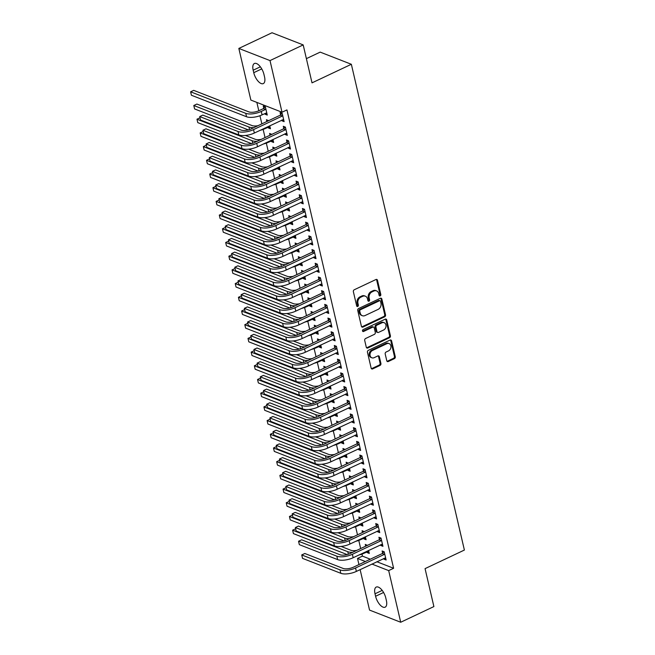 <?xml version="1.0" encoding="UTF-8"?>
<svg xmlns="http://www.w3.org/2000/svg" width="655" height="655" viewBox="0 0 655 655"><rect width="100%" height="100%" fill="white"/><g stroke="black" fill="none" stroke-linecap="round" stroke-linejoin="round"><path stroke-width="0.98" d="M380.187 295.913A1.048 0.843 111.3 0 0 380.817 294.57L377.493 280.283A1.498 1.204 111.3 0 0 375.97 279.513L354.257 289.764A1.498 1.204 111.3 0 0 353.364 291.68L356.688 305.967A1.048 0.843 111.3 0 0 358.375 305.173L357.949 303.322A4.79 3.856 111.3 0 1 360.807 297.198L362.616 296.338A4.79 3.856 111.3 0 1 365.359 296.183A4.79 3.856 111.3 0 1 367.48 298.819L367.905 300.67A1.048 0.843 111.3 0 0 369.592 299.867L369.166 298.025A4.79 3.856 111.3 0 1 372.024 291.893L373.833 291.041A4.79 3.856 111.3 0 1 376.576 290.885A4.79 3.856 111.3 0 1 378.696 293.522L379.122 295.372A1.048 0.843 111.3 0 0 380.187 295.913M379.229 295.626A1.048 0.843 111.3 0 0 379.974 294.242L376.65 279.955A1.498 1.204 111.3 0 0 376.363 279.398M356.787 306.229A1.048 0.843 111.3 0 0 357.532 304.845L357.106 302.995L357.949 303.322M368.012 300.932A1.048 0.843 111.3 0 0 368.757 299.54L368.323 297.697L369.166 298.025M386.777 360.749A1.498 1.204 111.3 0 0 388.292 361.519L394.384 358.645A1.498 1.204 111.3 0 0 395.276 356.729L391.584 340.862A1.498 1.204 111.3 0 0 390.069 340.084L368.356 350.343A1.498 1.204 111.3 0 0 367.455 352.259L371.148 368.126A1.498 1.204 111.3 0 0 372.67 368.904L380.031 365.424A1.498 1.204 111.3 0 0 380.923 363.509L379.343 356.721A1.498 1.204 111.3 0 0 377.82 355.943L374.177 357.671A4.004 3.218 111.3 0 1 371.884 357.802A4.004 3.218 111.3 0 1 370.018 354.257A4.004 3.218 111.3 0 1 372.498 350.474L386.794 343.719A4.004 3.218 111.3 0 1 389.086 343.588A4.004 3.218 111.3 0 1 390.953 347.134A4.004 3.218 111.3 0 1 388.472 350.916L386.09 352.038A1.498 1.204 111.3 0 0 385.197 353.954L386.777 360.749M376.83 561.736L393.606 568.278L286.939 109.909L282.018 112.234L250.857 100.068L238.838 48.429L270.007 60.587L282.018 112.234M393.606 568.278L388.685 570.603L400.704 622.25L369.543 610.092L360.127 569.629M238.838 48.429L272.022 32.75L303.191 44.908L312.017 82.858L351.35 64.28L464.387 550.053L425.062 568.63L433.888 606.571L400.704 622.25M303.191 44.908L270.007 60.587M384.657 316.823A1.498 1.204 111.3 0 0 385.549 314.908L381.857 299.04A1.498 1.204 111.3 0 0 380.334 298.271L358.621 308.521A1.498 1.204 111.3 0 0 357.728 310.437L361.421 326.305A1.498 1.204 111.3 0 0 362.935 327.082L384.657 316.823L383.814 316.496A1.498 1.204 111.3 0 0 384.706 314.58L381.014 298.713A1.498 1.204 111.3 0 0 380.735 298.156M386.72 319.951L390.413 335.819A1.498 1.204 111.3 0 1 389.52 337.734L367.807 347.993A1.498 1.204 111.3 0 1 366.284 347.215L364.704 340.428A1.498 1.204 111.3 0 1 365.596 338.512L374.406 334.353A1.498 1.204 111.3 0 0 375.299 332.437L374.251 327.934A1.498 1.204 111.3 0 0 372.728 327.156L363.566 331.487A1.048 0.843 111.3 0 1 363.124 329.604L385.197 319.173A1.498 1.204 111.3 0 1 386.72 319.951L385.877 319.624L389.569 335.491L390.413 335.819M351.35 64.28L320.18 52.122L306.384 58.639M380.653 544.731L380.833 545.484L382.938 546.311L381.03 538.091L378.918 537.272L379.441 539.491M364.213 531.672L362.076 530.697L362.493 532.482M363.812 538.156L363.983 538.918L365.711 538.099M365.392 536.732L366.096 539.736L363.983 538.918M374.283 517.327L374.455 518.089L376.568 518.907L374.652 510.695L372.548 509.868L373.063 512.095M357.843 504.276L355.698 503.294L356.115 505.087M357.433 510.753L357.614 511.514L359.333 510.703M359.014 509.336L359.718 512.341L357.614 511.514M367.905 489.932L368.085 490.693L370.19 491.512L368.274 483.292L366.17 482.473L366.685 484.692M351.465 476.873L349.32 475.898L349.737 477.692M351.055 483.357L351.236 484.119L352.963 483.3M352.644 481.933L353.34 484.937L351.236 484.119M361.527 462.528L361.707 463.29L363.812 464.117L361.896 455.896L359.791 455.078L360.307 457.296M345.087 449.477L342.95 448.503L343.359 450.288M344.686 455.962L344.857 456.723L346.585 455.905M346.266 454.537L346.962 457.542L344.857 456.723M355.157 435.133L355.329 435.894L357.433 436.713L355.526 428.493L353.422 427.674L353.937 429.901M338.709 422.074L336.572 421.1L336.989 422.893M338.308 428.558L338.479 429.32L340.207 428.509M339.888 427.142L340.592 430.147L338.479 429.32M348.779 407.738L348.951 408.499L351.064 409.318L349.148 401.097L347.044 400.279L347.559 402.498M332.339 394.678L330.194 393.704L330.611 395.497M331.929 401.163L332.11 401.924L333.829 401.106M333.518 399.738L334.214 402.743L332.11 401.924M342.401 380.334L342.581 381.095L344.686 381.922L342.77 373.702L340.665 372.875L341.181 375.102M325.961 367.283L323.816 366.309L324.233 368.094M325.551 373.768L325.731 374.529L327.459 373.71M327.14 372.343L327.836 375.348L325.731 374.529M336.023 352.939L336.203 353.7L338.308 354.519L336.4 346.298L334.287 345.48L334.811 347.707M319.583 339.88L317.446 338.905L317.863 340.698M319.181 346.364L319.353 347.125L321.081 346.315M320.762 344.948L321.458 347.952L319.353 347.125M329.653 325.543L329.825 326.305L331.929 327.123L330.022 318.903L327.918 318.084L328.433 320.303M313.205 312.484L311.068 311.51L311.485 313.303M312.803 318.969L312.984 319.73L314.703 318.911M314.384 317.544L315.088 320.549L312.984 319.73M323.275 298.14L323.455 298.901L325.56 299.728L323.644 291.508L321.54 290.681L322.055 292.908M306.835 285.089L304.69 284.114L305.107 285.899M306.425 291.573L306.606 292.335L308.333 291.516M308.014 290.149L308.71 293.153L306.606 292.335M316.897 270.744L317.077 271.506L319.181 272.324L317.266 264.104L315.161 263.285L315.677 265.512M300.457 257.685L298.312 256.711L298.729 258.504M300.047 264.17L300.227 264.931L301.955 264.121M301.636 262.753L302.332 265.75L300.227 264.931M310.519 243.349L310.699 244.11L312.803 244.929L310.896 236.709L308.783 235.89L309.307 238.109M294.079 230.29L291.942 229.315L292.359 231.109M293.677 236.774L293.849 237.536L295.577 236.717M295.258 235.35L295.962 238.355L293.849 237.536M304.149 215.945L304.321 216.707L306.434 217.534L304.518 209.313L302.413 208.486L302.929 210.714M287.709 202.894L285.564 201.92L285.981 203.705M287.299 209.379L287.479 210.132L289.199 209.322M288.88 207.954L289.584 210.959L287.479 210.132M297.771 188.55L297.951 189.311L300.055 190.13L298.14 181.91L296.035 181.091L296.551 183.318M281.331 175.491L279.186 174.517L279.603 176.31M280.921 181.975L281.101 182.737L282.829 181.926M282.51 180.551L283.206 183.556L281.101 182.737M291.393 161.155L291.573 161.908L293.677 162.735L291.77 154.514L289.657 153.696L290.173 155.915M274.953 148.095L272.816 147.121L273.225 148.906M274.551 154.58L274.723 155.341L276.451 154.523M276.132 153.155L276.828 156.16L274.723 155.341M285.023 133.751L285.195 134.512L287.299 135.331L285.392 127.119L283.287 126.292L283.803 128.519M268.575 120.7L266.438 119.718L266.855 121.511M268.173 127.176L268.345 127.938L270.073 127.127M269.754 125.76L270.458 128.765L268.345 127.938M361.969 554.105L362.436 556.12L370.321 559.198M256.858 102.409L258.799 110.777M259.953 115.73L261.853 123.877M263.146 129.428L265.038 137.575M266.331 143.126L268.223 151.272M269.516 156.832L271.416 164.97M272.709 170.529L274.601 178.668M275.894 184.227L277.794 192.374M279.079 197.925L280.979 206.071M282.272 211.622L284.164 219.769M285.457 225.32L287.357 233.467M288.642 239.026L290.542 247.164M291.835 252.724L293.727 260.87M295.02 266.421L296.92 274.568M298.213 280.119L300.105 288.265M301.398 293.817L303.29 301.963M304.583 307.514L306.483 315.661M307.776 321.22L309.668 329.359M310.961 334.918L312.853 343.064M314.146 348.616L316.046 356.762M317.339 362.313L319.231 370.46M320.524 376.011L322.424 384.157M323.709 389.717L325.609 397.855M326.902 403.415L328.794 411.553M330.087 417.112L331.987 425.259M333.28 430.81L335.172 438.956M336.465 444.508L338.357 452.654M339.65 458.205L341.55 466.352M342.843 471.911L344.735 480.05M346.028 485.609L347.92 493.755M349.213 499.307L351.113 507.453M352.406 513.004L354.298 521.151M355.591 526.702L357.491 534.848M358.776 540.408L360.676 548.546M264.98 113.479L265.16 114.24L267.265 115.067L265.357 106.847L263.253 106.02L263.769 108.247M281.83 120.053L282.01 120.815L284.114 121.633L282.199 113.413L280.094 112.595L280.61 114.822M271.768 134.398L269.623 133.423L270.04 135.208M271.358 140.882L271.538 141.644L273.266 140.825M272.947 139.458L273.643 142.463L271.538 141.644M288.208 147.449L288.388 148.21L290.493 149.037L288.577 140.817L286.472 139.99L286.988 142.217M278.146 161.793L276.001 160.819L276.418 162.612M277.736 168.278L277.916 169.039L279.636 168.22M279.317 166.853L280.021 169.858L277.916 169.039M294.586 174.852L294.758 175.614L296.862 176.432L294.955 168.212L292.851 167.393L293.366 169.612M284.516 189.189L282.379 188.214L282.796 190.007M284.114 195.673L284.286 196.434L286.014 195.624M285.695 194.257L286.391 197.261L284.286 196.434M300.956 202.248L301.136 203.009L303.24 203.828L301.333 195.608L299.22 194.789L299.744 197.016M290.894 216.592L288.749 215.618L289.166 217.403M290.484 223.077L290.664 223.838L292.392 223.019M292.073 221.652L292.769 224.657L290.664 223.838M307.334 229.643L307.514 230.404L309.619 231.231L307.703 223.011L305.598 222.184L306.114 224.411M297.272 243.987L295.127 243.013L295.544 244.806M296.862 250.472L297.043 251.233L298.762 250.415M298.451 249.047L299.147 252.052L297.043 251.233M313.712 257.047L313.884 257.808L315.997 258.627L314.081 250.406L311.976 249.588L312.492 251.807M303.642 271.391L301.505 270.409L301.922 272.202M303.24 277.867L303.412 278.629L305.14 277.818M304.821 276.451L305.525 279.456L303.412 278.629M320.09 284.442L320.262 285.203L322.366 286.022L320.459 277.81L318.355 276.983L318.87 279.21M310.02 298.786L307.883 297.812L308.292 299.597M309.619 305.271L309.79 306.032L311.518 305.214M311.199 303.846L311.895 306.851L309.79 306.032M326.46 311.846L326.64 312.599L328.744 313.426L326.829 305.205L324.724 304.387L325.24 306.606M316.398 326.182L314.253 325.207L314.67 327.001M315.988 332.666L316.168 333.428L317.896 332.617M317.577 331.242L318.273 334.247L316.168 333.428M332.838 339.241L333.018 340.002L335.123 340.821L333.207 332.601L331.102 331.782L331.618 334.001M322.776 353.585L320.631 352.603L321.048 354.396M322.366 360.062L322.547 360.823L324.266 360.013M323.947 358.645L324.651 361.65L322.547 360.823M339.216 366.636L339.388 367.398L341.501 368.225L339.585 360.004L337.481 359.177L337.996 361.404M329.146 380.981L327.009 380.006L327.426 381.791M328.744 387.465L328.916 388.227L330.644 387.408M330.325 386.041L331.029 389.045L328.916 388.227M345.586 394.04L345.766 394.801L347.87 395.62L345.963 387.4L343.85 386.581L344.374 388.8M335.524 408.376L333.379 407.402L333.796 409.195M335.114 414.861L335.294 415.622L337.022 414.811M336.703 413.436L337.399 416.441L335.294 415.622M351.964 421.435L352.144 422.197L354.249 423.015L352.333 414.795L350.228 413.976L350.744 416.203M341.902 435.78L339.757 434.805L340.174 436.59M341.492 442.264L341.673 443.017L343.392 442.207M343.081 440.84L343.777 443.844L341.673 443.017M358.342 448.831L358.514 449.592L360.627 450.419L358.711 442.199L356.607 441.372L357.122 443.599M348.272 463.175L346.135 462.201L346.552 463.994M347.87 469.66L348.051 470.421L349.77 469.602M349.451 468.235L350.155 471.24L348.051 470.421M364.72 476.234L364.892 476.996L366.996 477.814L365.089 469.594L362.985 468.775L363.5 470.994M354.65 490.57L352.513 489.596L352.922 491.389M354.249 497.055L354.421 497.816L356.148 497.006M355.829 495.639L356.525 498.643L354.421 497.816M371.09 503.63L371.27 504.391L373.375 505.21L371.467 496.989L369.354 496.171L369.878 498.398M361.028 517.974L358.883 517L359.3 518.785M360.618 524.458L360.799 525.22L362.526 524.401M362.207 523.034L362.903 526.039L360.799 525.22M377.468 531.025L377.648 531.786L379.753 532.613L377.837 524.393L375.733 523.566L376.248 525.793M367.406 545.369L365.261 544.395L365.678 546.188M366.996 551.854L367.177 552.615L368.896 551.797M368.577 550.429L369.281 553.434L367.177 552.615M383.846 558.428L384.018 559.19L386.131 560.009L384.215 551.788L382.111 550.97L382.626 553.188M386.368 600.463A9.751 4.405 64.7 0 1 385.148 607.177A9.751 4.405 64.7 0 1 375.585 596.255L375.012 593.79A9.751 4.405 64.7 0 1 376.24 587.077A9.751 4.405 64.7 0 1 385.795 597.999L386.368 600.463M358.948 564.569L357.524 558.445L365.4 561.523M371.917 564.061L388.685 570.603M362.436 556.12L357.524 558.445M253.174 70.208A9.751 4.405 64.7 0 1 254.402 63.494A9.751 4.405 64.7 0 1 263.957 74.416L264.53 76.881A9.751 4.405 64.7 0 1 263.302 83.594A9.751 4.405 64.7 0 1 253.747 72.68L253.174 70.208L260.363 66.81M265.16 114.24L266.888 113.43M282.01 120.815L283.738 119.996M285.195 134.512L286.923 133.702M288.388 148.21L290.108 147.4M291.573 161.908L293.301 161.097M294.758 175.614L296.486 174.795M297.951 189.311L299.671 188.493M301.136 203.009L302.864 202.19M304.321 216.707L306.049 215.896M307.514 230.404L309.234 229.594M310.699 244.11L312.427 243.292M313.884 257.808L315.612 256.989M317.077 271.506L318.797 270.687M320.262 285.203L321.99 284.393M323.455 298.901L325.175 298.09M326.64 312.599L328.368 311.788M329.825 326.305L331.553 325.486M333.018 340.002L334.738 339.184M336.203 353.7L337.931 352.881M339.388 367.398L341.116 366.587M342.581 381.095L344.301 380.285M345.766 394.801L347.494 393.982M348.951 408.499L350.679 407.68M352.144 422.197L353.864 421.378M355.329 435.894L357.057 435.084M358.514 449.592L360.242 448.781M361.707 463.29L363.435 462.479M364.892 476.996L366.62 476.177M368.085 490.693L369.805 489.875M371.27 504.391L372.998 503.572M374.455 518.089L376.183 517.278M377.648 531.786L379.368 530.976M380.833 545.484L382.561 544.673M384.018 559.19L385.746 558.371M376.576 290.885L375.733 290.558A4.79 3.856 111.3 0 0 372.99 290.714L373.833 291.041M368.323 297.697A4.79 3.856 111.3 0 1 371.18 291.565L372.99 290.714M365.359 296.183L364.516 295.855A4.79 3.856 111.3 0 0 361.773 296.011L362.616 296.338M357.106 302.995A4.79 3.856 111.3 0 1 359.963 296.871L361.773 296.011M361.699 326.861A1.498 1.204 111.3 0 0 362.1 326.755L383.814 316.496M380.514 301.316A1.048 0.843 111.3 0 0 379.45 300.776L360.389 309.782A1.048 0.843 111.3 0 0 359.759 311.125L360.217 313.074A4.79 3.856 111.3 0 0 362.338 315.71A4.79 3.856 111.3 0 0 365.072 315.546L378.107 309.397A4.79 3.856 111.3 0 0 380.964 303.265L380.514 301.316M380.047 300.743L379.204 300.416A1.048 0.843 111.3 0 0 378.606 300.448L379.45 300.776M362.338 315.71L361.494 315.374A4.79 3.856 111.3 0 1 359.374 312.746L358.915 310.789A1.048 0.843 111.3 0 1 359.546 309.455L378.606 300.448M366.571 347.772A1.498 1.204 111.3 0 0 366.964 347.666L388.677 337.407A1.498 1.204 111.3 0 0 389.569 335.491M373.587 327.107L372.744 326.779A1.498 1.204 111.3 0 0 371.893 326.829L362.723 331.16L363.566 331.487M383.543 330.038A4.004 3.218 111.3 0 0 386.024 326.247A4.004 3.218 111.3 0 0 384.157 322.71A4.004 3.218 111.3 0 0 381.873 322.841L376.83 325.216A1.498 1.204 111.3 0 0 375.937 327.132L376.985 331.643A1.498 1.204 111.3 0 0 378.508 332.412L383.543 330.038M384.157 322.71L383.314 322.383A4.004 3.218 111.3 0 0 381.03 322.514L381.873 322.841M377.648 332.462L376.805 332.134A1.498 1.204 111.3 0 1 376.142 331.307L375.094 326.804A1.498 1.204 111.3 0 1 375.995 324.888L381.03 322.514M385.877 319.624A1.498 1.204 111.3 0 0 385.598 319.067M389.086 343.588L388.243 343.261A4.004 3.218 111.3 0 0 385.951 343.392L386.794 343.719M371.884 357.802L371.041 357.466A4.004 3.218 111.3 0 1 369.174 353.929A4.004 3.218 111.3 0 1 371.655 350.147L385.951 343.392M371.434 368.683A1.498 1.204 111.3 0 0 371.827 368.569L379.188 365.097A1.498 1.204 111.3 0 0 380.08 363.181L378.5 356.394A1.498 1.204 111.3 0 0 378.222 355.837M387.056 361.306A1.498 1.204 111.3 0 0 387.449 361.192L393.54 358.318A1.498 1.204 111.3 0 0 394.433 356.402L390.74 340.534A1.498 1.204 111.3 0 0 390.462 339.978M263.425 108.599L259.175 110.605A7.623 2.931 166.9 0 1 248.818 111.866L193.684 90.357L190.613 91.815L245.74 113.323A11.43 4.397 -13.1 0 0 261.279 111.432L265.529 109.426L263.425 108.599L265.185 106.781M190.613 91.815L191.407 95.237L246.542 116.746A11.43 4.397 -13.1 0 0 262.074 114.854L266.749 112.84M282.723 115.64L282.37 115.992L280.266 115.174L251.438 128.789A7.623 2.931 166.9 0 1 241.081 130.05L202.796 115.116L199.726 116.565L238.011 131.499A11.43 4.397 -13.1 0 0 253.542 129.616L282.37 115.992M199.726 116.565L200.52 119.996L238.805 134.93A11.43 4.397 -13.1 0 0 254.345 133.039L283.599 119.415M280.266 115.174L282.035 113.348M267.813 121.06L268.378 120.479M260.043 130.345A11.43 4.397 -13.1 0 0 265.267 128.552L269.934 126.538M258.013 125.686A7.623 2.931 166.9 0 1 252.003 125.564L196.868 104.055L193.798 105.512L248.933 127.021A11.43 4.397 -13.1 0 0 253.837 127.659M193.798 105.512L194.592 108.935L248.327 129.895M271.006 134.758L271.563 134.177M263.228 144.043A11.43 4.397 -13.1 0 0 268.452 142.25L273.127 140.236M261.206 139.384A7.623 2.931 166.9 0 1 255.188 139.269L245.428 135.454M200.004 117.785L196.983 119.21L252.118 140.719A11.43 4.397 -13.1 0 0 257.03 141.357M196.983 119.21L197.785 122.632L251.512 143.592M285.907 129.338L285.564 129.698L283.459 128.871L254.631 142.495A7.623 2.931 166.9 0 1 244.274 143.748L205.981 128.814L202.911 130.263L241.196 145.205A11.43 4.397 -13.1 0 0 256.735 143.314L285.564 129.698M202.911 130.263L203.713 133.694L241.998 148.628A11.43 4.397 -13.1 0 0 257.53 146.736L286.784 133.112M283.459 128.871L285.228 127.054M289.092 143.036L288.749 143.396L286.644 142.569L257.816 156.193A7.623 2.931 166.9 0 1 247.459 157.454L209.174 142.512L206.104 143.969L244.389 158.903A11.43 4.397 -13.1 0 0 259.92 157.012L288.749 143.396M206.104 143.969L206.898 147.391L245.183 162.325A11.43 4.397 -13.1 0 0 260.715 160.434L289.977 146.81M286.644 142.569L288.413 140.751M274.191 148.456L274.756 147.874M266.421 157.749A11.43 4.397 -13.1 0 0 271.637 155.956L276.312 153.933M264.391 153.082A7.623 2.931 166.9 0 1 258.381 152.967L248.613 149.16M203.197 131.483L200.176 132.908L255.311 154.416A11.43 4.397 -13.1 0 0 260.215 155.055M200.176 132.908L200.97 136.33L254.705 157.298M277.376 162.153L277.941 161.572M269.606 171.446A11.43 4.397 -13.1 0 0 274.83 169.653L279.505 167.639M267.576 166.788A7.623 2.931 166.9 0 1 261.566 166.665L251.798 162.858M206.382 145.181L203.361 146.605L258.496 168.114A11.43 4.397 -13.1 0 0 263.4 168.753M203.361 146.605L204.155 150.036L257.89 170.996M292.286 156.742L291.942 157.094L289.829 156.275L261.001 169.891A7.623 2.931 166.9 0 1 250.644 171.151L212.359 156.209L209.289 157.667L247.574 172.601A11.43 4.397 -13.1 0 0 263.113 170.709L291.942 157.094M209.289 157.667L210.083 161.089L248.368 176.023A11.43 4.397 -13.1 0 0 263.908 174.14L293.162 160.508M289.829 156.275L291.598 154.449M295.471 170.439L295.127 170.791L293.022 169.972L264.194 183.588A7.623 2.931 166.9 0 1 253.837 184.849L215.552 169.915L212.474 171.364L250.759 186.298A11.43 4.397 -13.1 0 0 266.298 184.407L295.127 170.791M212.474 171.364L213.276 174.787L251.561 189.729A11.43 4.397 -13.1 0 0 267.093 187.838L296.347 174.205M293.022 169.972L294.791 168.147M280.569 175.851L281.126 175.278M272.791 185.144A11.43 4.397 -13.1 0 0 278.015 183.351L282.69 181.337M270.769 180.485A7.623 2.931 166.9 0 1 264.759 180.362L254.992 176.555M209.567 158.878L206.546 160.303L261.681 181.812A11.43 4.397 -13.1 0 0 266.593 182.458M206.546 160.303L207.348 163.734L261.075 184.694M298.655 184.137L298.312 184.489L296.207 183.67L267.379 197.286A7.623 2.931 166.9 0 1 257.022 198.547L218.737 183.613L215.667 185.062L253.952 199.996A11.43 4.397 -13.1 0 0 269.483 198.113L298.312 184.489M215.667 185.062L216.461 188.484L254.746 203.427A11.43 4.397 -13.1 0 0 270.286 201.535L299.54 187.911M296.207 183.67L297.976 181.844M283.754 189.549L284.319 188.976M275.984 198.842A11.43 4.397 -13.1 0 0 281.2 197.049L285.875 195.034M273.954 194.183A7.623 2.931 166.9 0 1 267.944 194.06L258.176 190.253M212.76 172.576L209.739 174.009L264.874 195.518A11.43 4.397 -13.1 0 0 269.778 196.156M209.739 174.009L210.533 177.431L264.268 198.391M301.849 197.835L301.505 198.195L299.392 197.368L270.564 210.984A7.623 2.931 166.9 0 1 260.207 212.245L221.922 197.311L218.852 198.76L257.137 213.702A11.43 4.397 -13.1 0 0 272.677 211.811L301.505 198.195M218.852 198.76L219.646 202.19L257.931 217.124A11.43 4.397 -13.1 0 0 273.471 215.233L302.725 201.609M299.392 197.368L301.161 195.55M286.939 203.255L287.504 202.673M279.169 212.539A11.43 4.397 -13.1 0 0 284.393 210.746L289.068 208.732M277.139 207.881A7.623 2.931 166.9 0 1 271.129 207.766L261.37 203.951M215.945 186.274L212.924 187.707L268.059 209.215A11.43 4.397 -13.1 0 0 272.963 209.854M212.924 187.707L213.727 191.129L267.453 212.089M305.034 211.532L304.69 211.893L302.585 211.066L273.757 224.69A7.623 2.931 166.9 0 1 263.4 225.942L225.115 211.008L222.037 212.457L260.322 227.4A11.43 4.397 -13.1 0 0 275.861 225.508L304.69 211.893M222.037 212.457L222.839 215.888L261.124 230.822A11.43 4.397 -13.1 0 0 276.656 228.931L305.91 215.307M302.585 211.066L304.354 209.248M290.132 216.952L290.689 216.371M282.354 226.237A11.43 4.397 -13.1 0 0 287.578 224.444L292.253 222.43M280.332 221.578A7.623 2.931 166.9 0 1 274.322 221.464L264.555 217.648M219.138 199.98L216.117 201.404L271.244 222.913A11.43 4.397 -13.1 0 0 276.156 223.552M216.117 201.404L216.911 204.827L270.646 225.795M308.227 225.23L307.875 225.59L305.77 224.771L276.942 238.387A7.623 2.931 166.9 0 1 266.585 239.648L228.3 224.706L225.23 226.163L263.515 241.097A11.43 4.397 -13.1 0 0 279.046 239.206L307.875 225.59M225.23 226.163L226.024 229.586L264.309 244.52A11.43 4.397 -13.1 0 0 279.849 242.628L309.103 229.004M305.77 224.771L307.539 222.946M293.317 230.65L293.882 230.069M285.547 239.943A11.43 4.397 -13.1 0 0 290.771 238.15L295.438 236.136M283.517 235.284A7.623 2.931 166.9 0 1 277.507 235.161L267.739 231.354M222.323 213.677L219.302 215.102L274.437 236.611A11.43 4.397 -13.1 0 0 279.341 237.249M219.302 215.102L220.096 218.524L273.831 239.493M311.412 238.936L311.068 239.288L308.955 238.469L280.127 252.085A7.623 2.931 166.9 0 1 269.77 253.346L231.485 238.412L228.415 239.861L266.7 254.795A11.43 4.397 -13.1 0 0 282.24 252.904L311.068 239.288M228.415 239.861L229.209 243.283L267.502 258.217A11.43 4.397 -13.1 0 0 283.034 256.334L312.288 242.702M308.955 238.469L310.724 236.643M296.51 244.348L297.067 243.775M288.732 253.641A11.43 4.397 -13.1 0 0 293.956 251.848L298.631 249.833M286.702 248.982A7.623 2.931 166.9 0 1 280.692 248.859L270.933 245.052M225.508 227.375L222.487 228.8L277.622 250.308A11.43 4.397 -13.1 0 0 282.526 250.955M222.487 228.8L223.29 232.23L277.016 253.19M314.596 252.633L314.253 252.986L312.148 252.167L283.32 265.783A7.623 2.931 166.9 0 1 272.963 267.043L234.678 252.109L231.6 253.559L269.893 268.493A11.43 4.397 -13.1 0 0 285.424 266.601L314.253 252.986M231.6 253.559L232.402 256.981L270.687 271.923A11.43 4.397 -13.1 0 0 286.219 270.032L315.473 256.4M312.148 252.167L313.917 250.341M299.695 258.045L300.252 257.472M291.917 267.338A11.43 4.397 -13.1 0 0 297.141 265.545L301.816 263.531M289.895 262.68A7.623 2.931 166.9 0 1 283.885 262.557L274.118 258.75M228.701 241.073L225.68 242.497L280.807 264.014A11.43 4.397 -13.1 0 0 285.719 264.653M225.68 242.497L226.474 245.928L280.209 266.888M317.79 266.331L317.438 266.683L315.333 265.865L286.505 279.48A7.623 2.931 166.9 0 1 276.148 280.741L237.863 265.807L234.793 267.256L273.078 282.19A11.43 4.397 -13.1 0 0 288.609 280.307L317.438 266.683M234.793 267.256L235.587 270.679L273.872 285.621A11.43 4.397 -13.1 0 0 289.412 283.73L318.666 270.106M315.333 265.865L317.102 264.039M302.88 271.751L303.445 271.17M295.11 281.036A11.43 4.397 -13.1 0 0 300.334 279.243L305.001 277.229M293.08 276.377A7.623 2.931 166.9 0 1 287.07 276.254L277.302 272.447M231.886 254.77L228.865 256.203L284 277.712A11.43 4.397 -13.1 0 0 288.904 278.35M228.865 256.203L229.659 259.626L283.394 280.586M320.975 280.029L320.631 280.389L318.526 279.562L289.698 293.186A7.623 2.931 166.9 0 1 279.341 294.439L241.048 279.505L237.978 280.954L276.263 295.896A11.43 4.397 -13.1 0 0 291.802 294.005L320.631 280.389M237.978 280.954L238.78 284.385L277.065 299.319A11.43 4.397 -13.1 0 0 292.597 297.427L321.851 283.803M318.526 279.562L320.295 277.745M306.073 285.449L306.63 284.868M298.295 294.734A11.43 4.397 -13.1 0 0 303.519 292.941L308.194 290.926M296.265 290.075A7.623 2.931 166.9 0 1 290.255 289.96L280.496 286.145M235.071 268.476L232.05 269.901L287.185 291.409A11.43 4.397 -13.1 0 0 292.097 292.048M232.05 269.901L232.852 273.323L286.579 294.283M324.159 293.727L323.816 294.087L321.711 293.26L292.883 306.884A7.623 2.931 166.9 0 1 282.526 308.145L244.241 293.203L241.171 294.66L279.456 309.594A11.43 4.397 -13.1 0 0 294.987 307.703L323.816 294.087M241.171 294.66L241.965 298.082L280.25 313.016A11.43 4.397 -13.1 0 0 295.782 311.125L325.044 297.501M321.711 293.26L323.48 291.442M309.258 299.147L309.823 298.565M301.488 308.44A11.43 4.397 -13.1 0 0 306.704 306.646L311.379 304.624M299.458 303.773A7.623 2.931 166.9 0 1 293.448 303.658L283.68 299.843M238.264 282.174L235.243 283.599L290.378 305.107A11.43 4.397 -13.1 0 0 295.282 305.746M235.243 283.599L236.037 287.021L289.772 307.989M327.353 307.424L327.001 307.784L324.896 306.966L296.068 320.582A7.623 2.931 166.9 0 1 285.711 321.842L247.426 306.9L244.356 308.358L282.641 323.292A11.43 4.397 -13.1 0 0 298.172 321.4L327.001 307.784M244.356 308.358L245.15 311.78L283.435 326.714A11.43 4.397 -13.1 0 0 298.975 324.831L328.229 311.199M324.896 306.966L326.665 305.14M312.443 312.844L313.008 312.263M304.673 322.137A11.43 4.397 -13.1 0 0 309.897 320.344L314.572 318.33M302.643 317.478A7.623 2.931 166.9 0 1 296.633 317.356L286.865 313.548M241.449 295.872L238.428 297.296L293.563 318.805A11.43 4.397 -13.1 0 0 298.467 319.444M238.428 297.296L239.222 300.727L292.957 321.687M330.538 321.13L330.194 321.482L328.089 320.663L299.261 334.279A7.623 2.931 166.9 0 1 288.904 335.54L250.619 320.606L247.541 322.055L285.826 336.989A11.43 4.397 -13.1 0 0 301.365 335.098L330.194 321.482M247.541 322.055L248.343 325.478L286.628 340.412A11.43 4.397 -13.1 0 0 302.16 338.529L331.414 324.896M328.089 320.663L329.858 318.838M315.636 326.542L316.193 325.969M307.858 335.835A11.43 4.397 -13.1 0 0 313.082 334.042L317.757 332.028M305.836 331.176A7.623 2.931 166.9 0 1 299.826 331.053L290.059 327.246M244.634 309.569L241.613 310.994L296.748 332.503A11.43 4.397 -13.1 0 0 301.66 333.149M241.613 310.994L242.415 314.425L296.142 335.385M333.723 334.828L333.379 335.18L331.274 334.361L302.446 347.977A7.623 2.931 166.9 0 1 292.089 349.238L253.804 334.304L250.734 335.753L289.019 350.687A11.43 4.397 -13.1 0 0 304.55 348.804L333.379 335.18M250.734 335.753L251.528 339.175L289.813 354.118A11.43 4.397 -13.1 0 0 305.353 352.226L334.607 338.602M331.274 334.361L333.043 332.535M318.821 340.24L319.386 339.667M311.051 349.533A11.43 4.397 -13.1 0 0 316.267 347.74L320.942 345.725M309.021 344.874A7.623 2.931 166.9 0 1 303.011 344.751L293.244 340.944M247.827 323.267L244.806 324.7L299.941 346.208A11.43 4.397 -13.1 0 0 304.845 346.847M244.806 324.7L245.6 328.122L299.335 349.082M336.916 348.526L336.572 348.878L334.459 348.059L305.631 361.675A7.623 2.931 166.9 0 1 295.274 362.935L256.989 348.002L253.919 349.451L292.204 364.393A11.43 4.397 -13.1 0 0 307.744 362.502L336.572 348.878M253.919 349.451L254.713 352.881L292.998 367.815A11.43 4.397 -13.1 0 0 308.538 365.924L337.792 352.3M334.459 348.059L336.228 346.241M322.006 353.946L322.571 353.364M314.236 363.23A11.43 4.397 -13.1 0 0 319.46 361.437L324.135 359.423M312.206 358.572A7.623 2.931 166.9 0 1 306.196 358.449L296.437 354.642M251.012 336.965L247.991 338.398L303.126 359.906A11.43 4.397 -13.1 0 0 308.03 360.545M247.991 338.398L248.785 341.82L302.52 362.78M340.101 362.223L339.757 362.583L337.652 361.756L308.824 375.38A7.623 2.931 166.9 0 1 298.467 376.633L260.182 361.699L257.104 363.148L295.389 378.091A11.43 4.397 -13.1 0 0 310.928 376.199L339.757 362.583M257.104 363.148L257.906 366.579L296.191 381.513A11.43 4.397 -13.1 0 0 311.723 379.622L340.977 365.998M337.652 361.756L339.421 359.939M325.199 367.643L325.756 367.062M317.421 376.928A11.43 4.397 -13.1 0 0 322.645 375.135L327.32 373.121M315.399 372.269A7.623 2.931 166.9 0 1 309.389 372.155L299.622 368.339M254.197 350.671L251.176 352.095L306.311 373.604A11.43 4.397 -13.1 0 0 311.223 374.242M251.176 352.095L251.978 355.518L305.713 376.478M343.285 375.921L342.942 376.281L340.837 375.454L312.009 389.078A7.623 2.931 166.9 0 1 301.652 390.339L263.367 375.397L260.297 376.854L298.582 391.788A11.43 4.397 -13.1 0 0 314.113 389.897L342.942 376.281M260.297 376.854L261.091 380.277L299.376 395.211A11.43 4.397 -13.1 0 0 314.916 393.319L344.17 379.695M340.837 375.454L342.606 373.637M328.384 381.341L328.949 380.76M320.614 390.634A11.43 4.397 -13.1 0 0 325.83 388.841L330.505 386.827M318.584 385.967A7.623 2.931 166.9 0 1 312.574 385.852L302.806 382.045M257.39 364.368L254.369 365.793L309.504 387.302A11.43 4.397 -13.1 0 0 314.408 387.94M254.369 365.793L255.163 369.215L308.898 390.183M346.479 389.627L346.135 389.979L344.022 389.16L315.194 402.776A7.623 2.931 166.9 0 1 304.837 404.037L266.552 389.103L263.482 390.552L301.767 405.486A11.43 4.397 -13.1 0 0 317.307 403.595L346.135 389.979M263.482 390.552L264.276 393.974L302.569 408.908A11.43 4.397 -13.1 0 0 318.101 407.025L347.355 393.393M344.022 389.16L345.791 387.334M331.577 395.039L332.134 394.457M323.799 404.331A11.43 4.397 -13.1 0 0 329.023 402.538L333.698 400.524M321.769 399.673A7.623 2.931 166.9 0 1 315.759 399.55L306 395.743M260.575 378.066L257.554 379.491L312.689 400.999A11.43 4.397 -13.1 0 0 317.593 401.646M257.554 379.491L258.357 382.921L312.083 403.881M349.664 403.324L349.32 403.677L347.215 402.858L318.387 416.474A7.623 2.931 166.9 0 1 308.03 417.734L269.745 402.8L266.667 404.25L304.96 419.184A11.43 4.397 -13.1 0 0 320.491 417.292L349.32 403.677M266.667 404.25L267.469 407.672L305.754 422.614A11.43 4.397 -13.1 0 0 321.286 420.723L350.54 407.091M347.215 402.858L348.984 401.032M334.762 408.736L335.319 408.163M326.984 418.029A11.43 4.397 -13.1 0 0 332.208 416.236L336.883 414.222M324.962 413.37A7.623 2.931 166.9 0 1 318.952 413.248L309.185 409.44M263.769 391.764L260.747 393.188L315.874 414.697A11.43 4.397 -13.1 0 0 320.786 415.344M260.747 393.188L261.541 396.619L315.276 417.579M352.857 417.022L352.505 417.374L350.4 416.555L321.572 430.171A7.623 2.931 166.9 0 1 311.215 431.432L272.93 416.498L269.86 417.947L308.145 432.881A11.43 4.397 -13.1 0 0 323.676 430.998L352.505 417.374M269.86 417.947L270.654 421.37L308.939 436.312A11.43 4.397 -13.1 0 0 324.479 434.421L353.733 420.797M350.4 416.555L352.169 414.73M337.947 422.434L338.512 421.861M330.177 431.727A11.43 4.397 -13.1 0 0 335.401 429.934L340.068 427.92M328.147 427.068A7.623 2.931 166.9 0 1 322.137 426.945L312.369 423.138M266.953 405.461L263.932 406.894L319.067 428.403A11.43 4.397 -13.1 0 0 323.971 429.041M263.932 406.894L264.726 410.317L318.461 431.277M341.14 436.14L341.697 435.559M333.362 445.425A11.43 4.397 -13.1 0 0 338.586 443.632L343.261 441.617M331.332 440.766A7.623 2.931 166.9 0 1 325.322 440.651L315.563 436.836M270.138 419.167L267.117 420.592L322.252 442.1A11.43 4.397 -13.1 0 0 327.164 442.739M267.117 420.592L267.92 424.014L321.646 444.974M344.325 449.838L344.89 449.256M336.547 459.122A11.43 4.397 -13.1 0 0 341.771 457.337L346.446 455.315M334.525 454.464A7.623 2.931 166.9 0 1 328.515 454.349L318.748 450.534M273.331 432.865L270.31 434.29L325.437 455.798A11.43 4.397 -13.1 0 0 330.349 456.437M270.31 434.29L271.104 437.712L324.839 458.68M347.51 463.535L348.075 462.954M339.74 472.828A11.43 4.397 -13.1 0 0 344.964 471.035L349.639 469.021M337.71 468.169A7.623 2.931 166.9 0 1 331.7 468.047L321.933 464.239M276.516 446.563L273.495 447.987L328.63 469.496A11.43 4.397 -13.1 0 0 333.534 470.134M273.495 447.987L274.289 451.41L328.024 472.378M350.703 477.233L351.26 476.66M342.925 486.526A11.43 4.397 -13.1 0 0 348.149 484.733L352.824 482.719M340.903 481.867A7.623 2.931 166.9 0 1 334.885 481.744L325.126 477.937M279.701 460.26L276.68 461.685L331.815 483.193A11.43 4.397 -13.1 0 0 336.727 483.84M276.68 461.685L277.483 465.115L331.209 486.075M353.888 490.931L354.453 490.358M346.118 500.224A11.43 4.397 -13.1 0 0 351.334 498.43L356.009 496.416M344.088 495.565A7.623 2.931 166.9 0 1 338.078 495.442L328.311 491.635M282.894 473.958L279.873 475.391L335.008 496.899A11.43 4.397 -13.1 0 0 339.912 497.538M279.873 475.391L280.668 478.813L334.402 499.773M357.073 504.637L357.638 504.055M349.303 513.921A11.43 4.397 -13.1 0 0 354.527 512.128L359.202 510.114M347.273 509.262A7.623 2.931 166.9 0 1 341.263 509.14L331.504 505.333M286.079 487.656L283.058 489.089L338.193 510.597A11.43 4.397 -13.1 0 0 343.097 511.236M283.058 489.089L283.852 492.511L337.587 513.471M356.042 430.72L355.698 431.08L353.594 430.253L324.765 443.869A7.623 2.931 166.9 0 1 314.408 445.13L276.115 430.196L273.045 431.645L311.33 446.587A11.43 4.397 -13.1 0 0 326.87 444.696L355.698 431.08M273.045 431.645L273.839 435.076L312.132 450.01A11.43 4.397 -13.1 0 0 327.664 448.118L356.918 434.494M353.594 430.253L355.362 428.435M359.227 444.417L358.883 444.778L356.779 443.951L327.95 457.575A7.623 2.931 166.9 0 1 317.593 458.836L279.308 443.893L276.23 445.351L314.523 460.285A11.43 4.397 -13.1 0 0 330.055 458.394L358.883 444.778M276.23 445.351L277.032 448.773L315.317 463.707A11.43 4.397 -13.1 0 0 330.849 461.816L360.103 448.192M356.779 443.951L358.547 442.133M362.42 458.115L362.068 458.475L359.963 457.657L331.135 471.272A7.623 2.931 166.9 0 1 320.778 472.533L282.493 457.591L279.423 459.049L317.708 473.983A11.43 4.397 -13.1 0 0 333.239 472.091L362.068 458.475M279.423 459.049L280.217 462.471L318.502 477.405A11.43 4.397 -13.1 0 0 334.042 475.514L363.296 461.89M359.963 457.657L361.732 455.831M365.605 471.821L365.261 472.173L363.157 471.354L334.328 484.97A7.623 2.931 166.9 0 1 323.971 486.231L285.678 471.297L282.608 472.746L320.893 487.68A11.43 4.397 -13.1 0 0 336.433 485.789L365.261 472.173M282.608 472.746L283.41 476.169L321.695 491.103A11.43 4.397 -13.1 0 0 337.227 489.219L366.481 475.587M363.157 471.354L364.925 469.529M368.79 485.519L368.446 485.871L366.341 485.052L337.513 498.668A7.623 2.931 166.9 0 1 327.156 499.929L288.871 484.995L285.801 486.444L324.086 501.378A11.43 4.397 -13.1 0 0 339.618 499.495L368.446 485.871M285.801 486.444L286.595 489.866L324.88 504.808A11.43 4.397 -13.1 0 0 340.42 502.917L369.674 489.293M366.341 485.052L368.11 483.226M371.983 499.216L371.639 499.568L369.526 498.75L340.698 512.366A7.623 2.931 166.9 0 1 330.341 513.626L292.056 498.692L288.986 500.142L327.271 515.084A11.43 4.397 -13.1 0 0 342.811 513.192L371.639 499.568M288.986 500.142L289.78 503.572L328.065 518.506A11.43 4.397 -13.1 0 0 343.605 516.615L372.859 502.991M369.526 498.75L371.295 496.924M375.168 512.914L374.824 513.274L372.72 512.447L343.891 526.071A7.623 2.931 166.9 0 1 333.534 527.324L295.249 512.39L292.171 513.839L330.456 528.782A11.43 4.397 -13.1 0 0 345.996 526.89L374.824 513.274M292.171 513.839L292.973 517.27L331.258 532.204A11.43 4.397 -13.1 0 0 346.79 530.313L376.044 516.689M372.72 512.447L374.488 510.63M360.266 518.334L360.823 517.753M352.488 527.619A11.43 4.397 -13.1 0 0 357.712 525.826L362.387 523.812M350.466 522.96A7.623 2.931 166.9 0 1 344.456 522.846L334.689 519.03M289.264 501.362L286.243 502.786L341.378 524.295A11.43 4.397 -13.1 0 0 346.29 524.933M286.243 502.786L287.046 506.209L340.772 527.169M378.353 526.612L378.009 526.972L375.904 526.145L347.076 539.769A7.623 2.931 166.9 0 1 336.719 541.03L298.434 526.088L295.364 527.545L333.649 542.479A11.43 4.397 -13.1 0 0 349.18 540.588L378.009 526.972M295.364 527.545L296.158 530.968L334.443 545.902A11.43 4.397 -13.1 0 0 349.983 544.01L379.237 530.386M375.904 526.145L377.673 524.327M363.451 532.032L364.016 531.451M355.681 541.325A11.43 4.397 -13.1 0 0 360.897 539.532L365.572 537.509M353.651 536.658A7.623 2.931 166.9 0 1 347.641 536.543L337.874 532.736M292.457 515.059L289.436 516.484L344.571 537.992A11.43 4.397 -13.1 0 0 349.475 538.631M289.436 516.484L290.231 519.906L343.965 540.874M381.546 540.318L381.202 540.67L379.089 539.851L350.261 553.467A7.623 2.931 166.9 0 1 339.904 554.728L301.619 539.794L298.549 541.243L336.834 556.177A11.43 4.397 -13.1 0 0 352.374 554.286L381.202 540.67M298.549 541.243L299.343 544.665L337.628 559.599A11.43 4.397 -13.1 0 0 353.168 557.716L382.422 544.084M379.089 539.851L380.858 538.025M366.644 545.73L367.201 545.148M358.866 555.022A11.43 4.397 -13.1 0 0 364.09 553.229L368.765 551.215M356.836 550.364A7.623 2.931 166.9 0 1 350.826 550.241L341.067 546.434M295.642 528.757L292.621 530.182L347.756 551.69A11.43 4.397 -13.1 0 0 352.66 552.337M292.621 530.182L293.424 533.612L347.15 554.572M384.731 554.015L384.387 554.367L382.283 553.549L353.454 567.164A7.623 2.931 166.9 0 1 343.097 568.425L304.812 553.491L301.734 554.941L340.027 569.875A11.43 4.397 -13.1 0 0 355.559 567.983L384.387 554.367M301.734 554.941L302.536 558.363L340.821 573.305A11.43 4.397 -13.1 0 0 356.353 571.414L385.607 557.782M382.283 553.549L384.051 551.723M379.974 294.242L380.817 294.57M357.532 304.845L358.375 305.173M368.757 299.54L369.592 299.867M371.18 291.565L372.024 291.893M359.963 296.871L360.807 297.198M376.65 279.955L377.493 280.283M362.1 326.755L362.935 327.082M381.014 298.713L381.857 299.04M384.706 314.58L385.549 314.908M359.546 309.455L360.389 309.782M358.915 310.789L359.759 311.125M359.374 312.746L360.217 313.074M388.677 337.407L389.52 337.734M366.964 347.666L367.807 347.993M371.893 326.829L372.728 327.156M375.995 324.888L376.83 325.216M375.094 326.804L375.937 327.132M376.142 331.307L376.985 331.643M371.655 350.147L372.498 350.474M378.5 356.394L379.343 356.721M380.08 363.181L380.923 363.509M379.188 365.097L380.031 365.424M371.827 368.569L372.67 368.904M390.74 340.534L391.584 340.862M394.433 356.402L395.276 356.729M393.54 358.318L394.384 358.645M387.449 361.192L388.292 361.519M253.747 72.68L261.746 68.898M375.585 596.255L383.584 592.48M375.012 593.79L382.209 590.392M261.279 111.432L262.074 114.854M245.74 113.323L246.542 116.746M253.542 129.616L254.345 133.039M238.011 131.499L238.805 134.93M265.119 127.946L265.267 128.552M248.933 127.021L249.522 129.551M268.313 141.644L268.452 142.25M252.118 140.719L252.707 143.249M256.735 143.314L257.53 146.736M241.196 145.205L241.998 148.628M259.92 157.012L260.715 160.434M244.389 158.903L245.183 162.325M271.498 155.341L271.637 155.956M255.311 154.416L255.892 156.946M274.682 169.047L274.83 169.653M258.496 168.114L259.085 170.644M263.113 170.709L263.908 174.14M247.574 172.601L248.368 176.023M266.298 184.407L267.093 187.838M250.759 186.298L251.561 189.729M277.876 182.745L278.015 183.351M261.681 181.812L262.27 184.35M269.483 198.113L270.286 201.535M253.952 199.996L254.746 203.427M281.06 196.443L281.2 197.049M264.874 195.518L265.463 198.047M272.677 211.811L273.471 215.233M257.137 213.702L257.931 217.124M284.254 210.14L284.393 210.746M268.059 209.215L268.648 211.745M275.861 225.508L276.656 228.931M260.322 227.4L261.124 230.822M287.439 223.838L287.578 224.444M271.244 222.913L271.833 225.443M279.046 239.206L279.849 242.628M263.515 241.097L264.309 244.52M290.623 237.536L290.771 238.15M274.437 236.611L275.026 239.14M282.24 252.904L283.034 256.334M266.7 254.795L267.502 258.217M293.817 251.242L293.956 251.848M277.622 250.308L278.211 252.838M285.424 266.601L286.219 270.032M269.893 268.493L270.687 271.923M297.002 264.939L297.141 265.545M280.807 264.014L281.396 266.544M288.609 280.307L289.412 283.73M273.078 282.19L273.872 285.621M300.186 278.637L300.334 279.243M284 277.712L284.589 280.242M291.802 294.005L292.597 297.427M276.263 295.896L277.065 299.319M303.38 292.335L303.519 292.941M287.185 291.409L287.774 293.939M294.987 307.703L295.782 311.125M279.456 309.594L280.25 313.016M306.565 306.032L306.704 306.646M290.378 305.107L290.959 307.637M298.172 321.4L298.975 324.831M282.641 323.292L283.435 326.714M309.75 319.738L309.897 320.344M293.563 318.805L294.152 321.335M301.365 335.098L302.16 338.529M285.826 336.989L286.628 340.412M312.943 333.436L313.082 334.042M296.748 332.503L297.337 335.041M304.55 348.804L305.353 352.226M289.019 350.687L289.813 354.118M316.128 347.134L316.267 347.74M299.941 346.208L300.53 348.738M307.744 362.502L308.538 365.924M292.204 364.393L292.998 367.815M319.321 360.831L319.46 361.437M303.126 359.906L303.715 362.436M310.928 376.199L311.723 379.622M295.389 378.091L296.191 381.513M322.506 374.529L322.645 375.135M306.311 373.604L306.9 376.134M314.113 389.897L314.916 393.319M298.582 391.788L299.376 395.211M325.691 388.227L325.83 388.841M309.504 387.302L310.093 389.831M317.307 403.595L318.101 407.025M301.767 405.486L302.569 408.908M328.884 401.933L329.023 402.538M312.689 400.999L313.278 403.529M320.491 417.292L321.286 420.723M304.96 419.184L305.754 422.614M332.069 415.63L332.208 416.236M315.874 414.697L316.463 417.235M323.676 430.998L324.479 434.421M308.145 432.881L308.939 436.312M335.254 429.328L335.401 429.934M319.067 428.403L319.656 430.933M338.447 443.026L338.586 443.632M322.252 442.1L322.841 444.63M341.632 456.723L341.771 457.337M325.437 455.798L326.026 458.328M344.817 470.429L344.964 471.035M328.63 469.496L329.219 472.026M348.01 484.127L348.149 484.733M331.815 483.193L332.404 485.723M351.195 497.825L351.334 498.43M335.008 496.899L335.597 499.429M354.38 511.522L354.527 512.128M338.193 510.597L338.782 513.127M326.87 444.696L327.664 448.118M311.33 446.587L312.132 450.01M330.055 458.394L330.849 461.816M314.523 460.285L315.317 463.707M333.239 472.091L334.042 475.514M317.708 473.983L318.502 477.405M336.433 485.789L337.227 489.219M320.893 487.68L321.695 491.103M339.618 499.495L340.42 502.917M324.086 501.378L324.88 504.808M342.811 513.192L343.605 516.615M327.271 515.084L328.065 518.506M345.996 526.89L346.79 530.313M330.456 528.782L331.258 532.204M357.573 525.22L357.712 525.826M341.378 524.295L341.967 526.825M349.18 540.588L349.983 544.01M333.649 542.479L334.443 545.902M360.758 538.918L360.897 539.532M344.571 537.992L345.16 540.522M352.374 554.286L353.168 557.716M336.834 556.177L337.628 559.599M363.951 552.624L364.09 553.229M347.756 551.69L348.345 554.22M355.559 567.983L356.353 571.414M340.027 569.875L340.821 573.305"/></g></svg>
